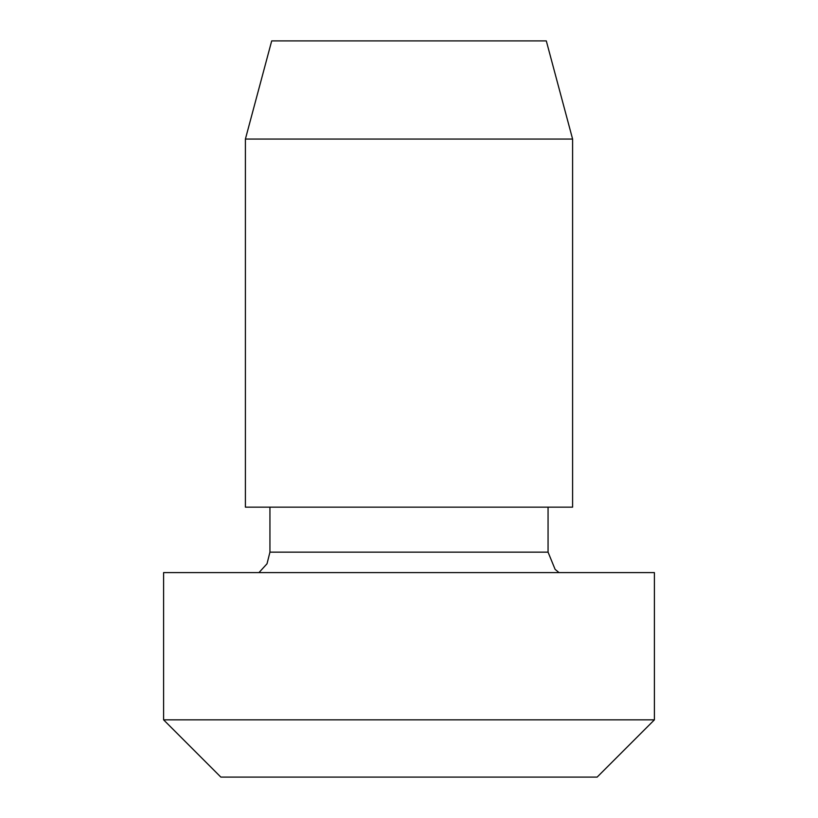 <?xml version="1.0" encoding="UTF-8"?>
<svg xmlns="http://www.w3.org/2000/svg" width="818" height="818" viewBox="0 0 818 818"><rect width="100%" height="100%" fill="white"/><g stroke="black" fill="none" stroke-linecap="round" stroke-linejoin="round"><path stroke-width="1.23" d="M245.4 139.06L271.699 40.9L546.301 40.9L572.6 139.06L572.6 507.16L245.4 507.16L245.4 139.06L572.6 139.06M269.94 507.16L269.94 552.15L267.026 563.755L258.969 572.6M163.6 572.6L654.4 572.6L654.4 719.84L163.6 719.84L163.6 572.6M654.4 719.84L597.14 777.1L220.86 777.1L163.6 719.84M269.94 552.15L548.06 552.15L555.115 569.369L559.031 572.6M548.06 507.16L548.06 552.15"/></g></svg>
